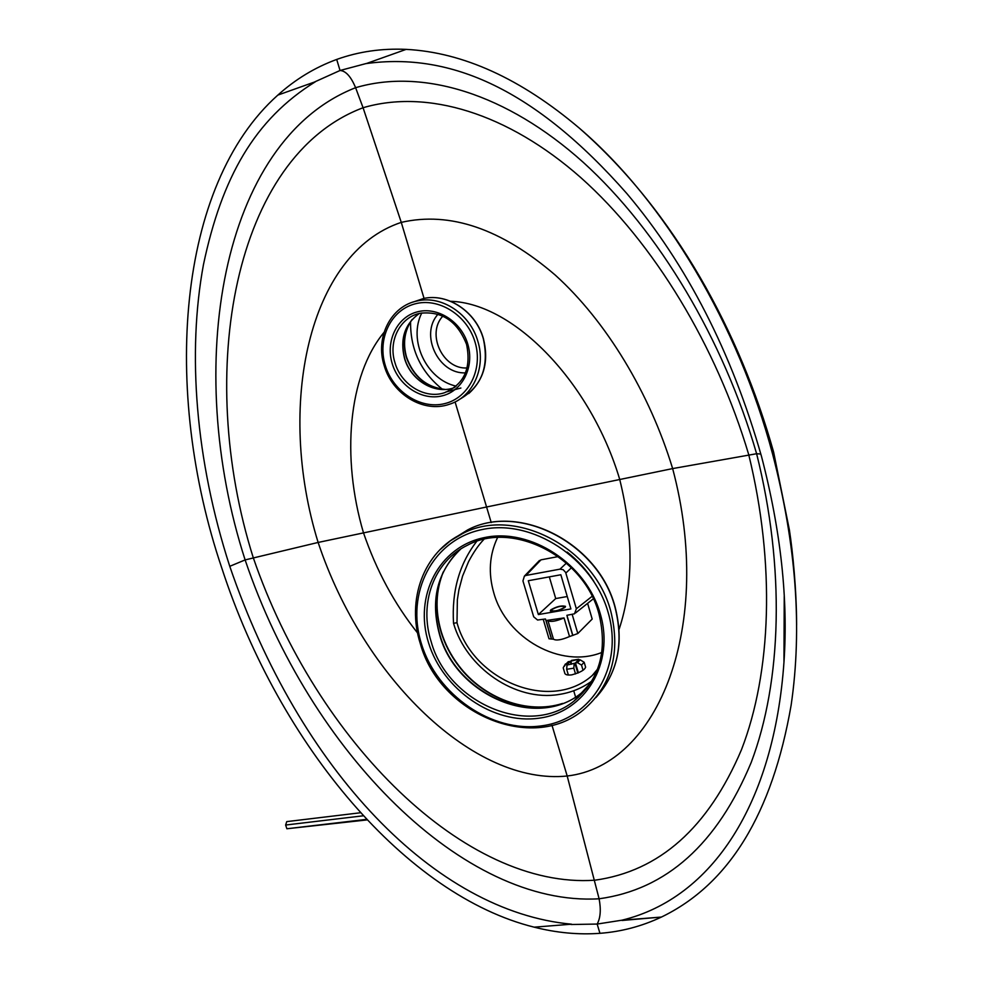 <?xml version="1.0" encoding="UTF-8"?>
<svg xmlns="http://www.w3.org/2000/svg" width="983" height="983" viewBox="0 0 983 983"><rect width="100%" height="100%" fill="white"/><g stroke="black" fill="none" stroke-linecap="round" stroke-linejoin="round"><path stroke-width="1.47" d="M591.84 681.059C582.108 688.161 571.123 692.646 558.885 694.49C515.387 701.69 466.409 668.01 453.532 623.32C451.627 591.262 459.331 563.972 476.632 541.461M483.857 539.434C478.586 544.938 473.499 552.311 468.608 561.576L462.575 576.075L458.914 589.788L457.365 599.667L456.997 622.706L453.532 623.32M456.997 622.706C472.565 680.654 550.554 712.638 592.245 675.493L596.644 671.475M601.854 652.442C560.789 669.067 506.331 638.372 493.835 593.019C488.133 573.31 489.374 554.817 497.558 537.541M585.536 666.916L585.598 667.015C584.897 669.915 580.277 672.532 571.713 674.866C567.83 675.333 565.532 674.842 564.832 673.416L564.758 673.048M572.18 614.412L577.807 633.531L592.184 619.057L587.601 603.365M593.302 598.831L592.221 599.704M558.319 556.562L540.982 559.843L538.475 561.477M577.807 633.531L569.526 636.542C561.698 639.908 556.353 640.805 553.478 639.22L549.005 638.753M551.672 609.706C556.894 606.72 561.195 605.7 564.549 606.646L564.131 607.543C558.909 610.529 554.609 611.561 551.242 610.615L551.672 609.706M538.365 614.559L528.301 580.732L560.851 574.76L570.902 608.932L538.365 614.559L555.727 598.561L567.252 596.521M549.313 576.874L555.727 598.561M572.856 635.485L566.908 615.309L574.49 613.797L576.357 608.772L565.643 572.401L563.136 569.685L559.966 569.157L525.979 575.448L524.381 576.124L522.944 580.928L533.683 616.808L537.566 620.015L545.467 618.983L551.414 639.024M546.044 620.506L564.033 617.926C556.181 621.256 550.836 622.178 547.986 620.703L553.466 639.183L547.961 620.654L546.044 620.506L551.537 638.999M565.028 607.383L565.508 606.364C561.662 605.282 556.759 606.45 550.787 609.853L550.283 610.898C554.142 611.979 559.057 610.799 565.028 607.383M577.869 671.07L577.254 671.18M571.541 660.392L570.791 661.166L578.643 659.274L571.541 660.392M571.664 664.127L570.791 661.166M579.466 659.937L578.643 659.274M578.25 661.252L577.893 660.048M568.235 661.706L565.52 664.508L567.498 664.201L570.214 661.399L568.235 661.706M567.007 665.086L574.895 663.181L567.007 665.086L566.663 669.288L573.814 668.182L574.146 663.967M577.463 662.64L580.142 659.826L578.164 660.146L575.473 662.947L577.463 662.64L581.518 665.086L584.172 662.272L580.142 659.826M564.328 666.265L565.52 664.508M564.918 673.601L563.247 667.936M571.049 664.238L570.214 661.399M577.82 673.085L574.895 663.181M575.522 673.945L573.814 668.182M568.371 675.038L566.663 669.288M578.422 661.031L578.164 660.146M585.635 667.236L584.172 662.272M578.397 672.839L575.473 662.947M583.03 670.234L581.518 665.086M360.429 812.769L286.753 821.616L285.635 825.032L286.876 828.755L367.028 819.92M286.876 828.755L366.524 819.38M285.635 825.032L363.194 815.804M315.482 81.687C254.548 119.373 221.814 177.567 203.456 264.636C187.175 352.578 195.396 460.142 229.764 566.319C299.766 770.942 435.383 911.671 571.578 924.192L534.174 927.166C407.38 895.771 279.983 747.031 221.765 567.965C161.74 390.374 176.915 185.013 277.857 95.093L315.482 81.687L277.857 95.093C295.453 79.254 315.064 67.372 336.702 59.447L340.032 70.493C345.77 70.837 350.956 76.563 355.6 87.696C220.278 140.667 182.764 367.028 245.123 559.917L318.136 542.444L486.573 506.995L455.08 401.924M336.702 59.447C358.402 51.632 381.551 48.265 406.151 49.371C463.128 52.369 520.892 78.665 579.454 128.245C665.344 201.81 738.528 325.778 772.638 454.195C796.23 544.742 802.398 628.407 791.131 705.192C772.282 813.801 729.042 884.43 661.412 917.065L621.993 920.186C712.392 898.167 774.039 803.664 783.967 662.137C788.292 599.237 780.809 530.685 761.518 456.481C731.745 352.184 686.834 264.525 626.822 193.516C535.366 89.65 451.086 51.988 366.315 63.563L406.151 49.371L366.315 63.563M229.764 566.319L245.123 559.917C310.407 753.175 464.087 906.891 599.102 898.781C666.449 889.554 717.135 844.127 751.184 762.489C781.878 681.379 785.245 568.039 756.615 453.728L672.642 468.584L486.573 506.995L491.23 522.551M366.315 63.49L340.032 70.493L314.892 81.822M760.854 454.035L756.615 453.728C723.721 340.179 659.286 231.226 583.091 162.195C506.724 93.643 422.543 67.938 355.6 87.696L363.071 107.737C233.843 156.285 194.622 371.758 253.233 557.607C317.005 743.16 466.311 889.222 594.875 880.203C659.421 871.257 708.276 827.772 741.452 749.771C771.434 672.311 775.44 564.033 748.727 454.637C716.46 346.262 654.1 242.875 580.892 177.69C507.523 112.947 427.015 88.888 363.071 107.737L401.273 222.379L424.054 298.402M571.578 924.192L534.174 927.166C556.538 932.83 578.459 934.882 599.949 933.322L597.16 924.057C600.49 917.975 601.141 909.545 599.102 898.781L567.191 776.005L551.991 725.282M571.098 924.511L597.16 924.057L621.993 920.186M599.949 933.322C621.428 931.687 641.911 926.256 661.412 917.065L622.092 920.469M578.434 697.389L575.903 698.962L578.434 697.389M450.091 390.374L448.42 390.632M772.638 454.195L773.547 451.811C739.978 332.893 675.481 212.537 579.454 128.245M567.179 552.065C577.672 560.335 586.556 570.079 593.83 581.322M421.805 312.95C407.81 340.143 426.561 379.794 456.198 386.135M465.524 372.852C438.357 374.4 419.495 334.417 438.025 314.228M410.575 321.797C410.304 349.481 420.884 371.955 442.301 389.194M467.146 367.949C442.94 369.719 426.032 333.839 442.841 316.108M572.72 635.497L567.24 616.882M569.526 636.542L564.033 617.926M576.357 608.772L592.098 596.337M565.864 573.028L571.442 567.744M559.966 569.157L566.466 563.062M525.979 575.448L540.982 559.843M567.191 776.005C658.585 765.622 714.395 625.065 672.642 468.584C649.616 392.967 606.302 321.183 555.235 275.068C501.367 228.793 450.042 211.222 401.273 222.379C308.318 253.172 275.928 406.065 318.136 542.444C363.477 678.503 474.384 785.552 567.191 776.005M450.656 301.289C514.736 303.428 591.029 383.358 619.671 479.249C633.63 535.907 633.433 585.942 619.093 629.341M384.034 332.365C348.142 375.543 341.261 457.464 363.44 532.663C376.366 570.459 394.416 603.906 417.603 633.015M411.791 319.893C404.283 330.939 402.465 343.411 406.348 357.321C413.241 376.44 425.958 387.155 444.525 389.465M412.172 319.45C404.517 330.485 402.637 343.067 406.557 357.173L406.348 357.321M443.493 571.516C435.702 590.537 434.99 610.738 441.367 632.118C445.127 644.209 450.939 655.391 458.815 665.688L458.594 665.909C482.911 698.2 526.298 714.727 561.404 703.853M441.367 632.118L441.183 632.425C444.943 644.479 450.742 655.636 458.594 665.909M442.94 572.671C435.506 591.52 434.916 611.451 441.183 632.425M454.281 387.695L453.396 387.99C434.203 394.478 410.648 380.102 404.541 358.451C399.762 339.024 404.701 324.021 419.372 313.442M395.019 362.862C387.966 341.347 399.884 317.214 420.11 313.27C441.908 310.825 457.39 321.183 466.569 344.382C471.447 368.404 464.037 384.525 444.353 392.782C425 399.319 401.211 384.758 395.019 362.862M451.258 389.723L449.514 390.042M455.19 386.983L453.396 387.99C434.363 394.416 410.808 380.089 404.664 358.365C399.97 339.405 404.591 324.611 418.525 313.982M467.797 344.161C474.691 366.917 462.403 391.111 442.153 395.854C422.002 400.929 398.865 385.914 392.254 363.771C385.348 341.703 396.653 317.374 416.915 311.967C437.079 306.217 461.211 321.343 467.797 344.161M475.096 342.281C483.28 369.375 468.559 398.103 444.5 403.669C420.564 409.628 393.188 391.812 385.336 365.565C377.128 339.418 390.435 310.505 414.519 304.005C438.479 297.087 467.269 315.076 475.096 342.281M477.873 341.359C486.266 368.146 472.602 397.292 449.231 404.32C423.698 413.351 392.34 394.355 384.23 365.762C374.965 337.661 390.73 305.811 417.689 300.847C441.981 295.256 470.365 314.179 477.873 341.359M413.302 301.99L423.513 298.513C447.67 292.946 475.883 311.722 483.317 338.717C489.46 366.868 481.424 387.155 459.208 399.553M460.88 388.027L445.618 392.106M595.931 697.537C617.779 673.195 624.119 643.042 614.953 607.064C598.328 542.96 518.766 502.718 467.724 529.874L452.573 539.286M596.005 697.463C617.889 672.974 624.242 642.771 615.063 606.83C598.463 542.813 519.036 502.583 467.724 529.874L462.71 533.511C423.489 551.758 406.139 600.072 420.429 644.025C439.389 713.191 531.631 753.076 583.189 710.07C611.696 685.729 620.9 652.81 610.799 611.315C594.039 546.806 513.998 506.245 462.71 533.511L450.398 540.785L439.647 550.013M421.523 644.111C437.03 694.907 491.733 732.937 541.436 725.872C591.324 719.593 624.205 666.744 608.121 612.36C592.798 557.852 532.172 518.717 482.358 529.505C432.299 539.483 405.315 593.437 421.523 644.111M600.244 613.699C586.138 563.701 530.587 527.736 484.766 537.517C438.713 546.548 413.683 596.165 428.588 642.907C442.854 689.771 493.392 724.79 539.114 718.168C585.02 712.257 615.051 663.586 600.244 613.699M460.781 548.993C437.177 571.615 430.124 600.244 439.622 634.883C456.051 695.202 536.116 729.902 581.051 693.285L573.937 701.125C599.569 679.831 607.875 650.66 598.88 613.601C583.927 556.28 512.499 520.535 467.527 545.196C433.761 561.379 418.77 603.39 431.218 641.887C447.867 702.784 528.657 737.987 573.937 701.125L590.771 682.792M455.793 553.761C436.292 576.087 430.959 603.034 439.806 634.576C456.284 695.006 536.411 729.669 581.051 693.285L586.9 688.284M597.59 669.104L592.245 675.493M547.986 620.703L553.478 639.22M549.018 638.803L543.243 619.364M575.559 612.95L592.233 599.679M524.381 576.124L539.421 560.507M573.716 690.754L575.583 697.058M565.458 663.93L563.296 667.58M784.237 596.202L783.967 662.137M406.557 357.173C413.597 376.563 426.45 387.314 445.115 389.44M458.815 665.688C483.403 698.372 527.441 714.825 562.559 703.435M796.611 624.979C796.562 589.542 792.765 551.807 789.386 529.874L773.646 452.192M417.689 300.847L423.513 298.513C447.793 292.909 476.005 311.685 483.415 338.631C488.993 361.203 484.103 379.499 468.756 393.544"/></g></svg>

